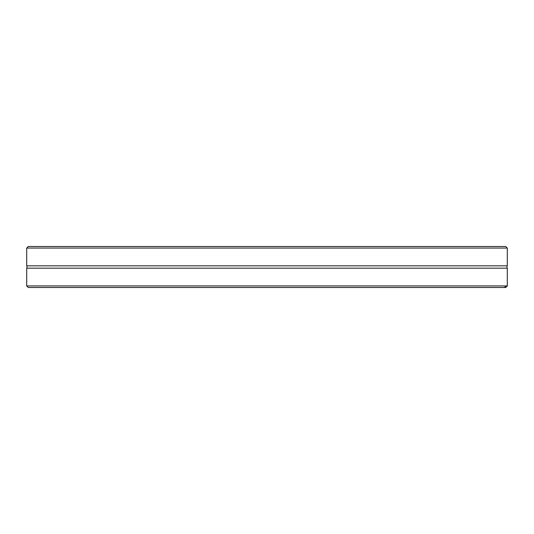 <?xml version="1.0" encoding="UTF-8"?>
<svg xmlns="http://www.w3.org/2000/svg" width="534" height="534" viewBox="0 0 534 534"><rect width="100%" height="100%" fill="white"/><g stroke="black" fill="none" stroke-linecap="round" stroke-linejoin="round"><path stroke-width="0.8" d="M507.3 285.924L26.7 285.924L28.275 287.499L504.383 287.499C505.718 286.284 505.845 286.284 504.75 287.499L504.383 287.499C505.718 286.284 505.845 286.284 504.75 287.499L505.725 287.499L507.3 285.924L507.3 268.181L26.7 268.181A2.363 2.363 0 0 0 26.7 265.819L507.3 265.819L507.3 248.076L26.7 248.076L28.275 246.501L505.725 246.501L507.3 248.076M507.3 268.181A2.363 2.363 0 0 1 507.3 265.819M26.7 265.819L26.7 248.076M26.7 285.924L26.7 268.181"/></g></svg>
